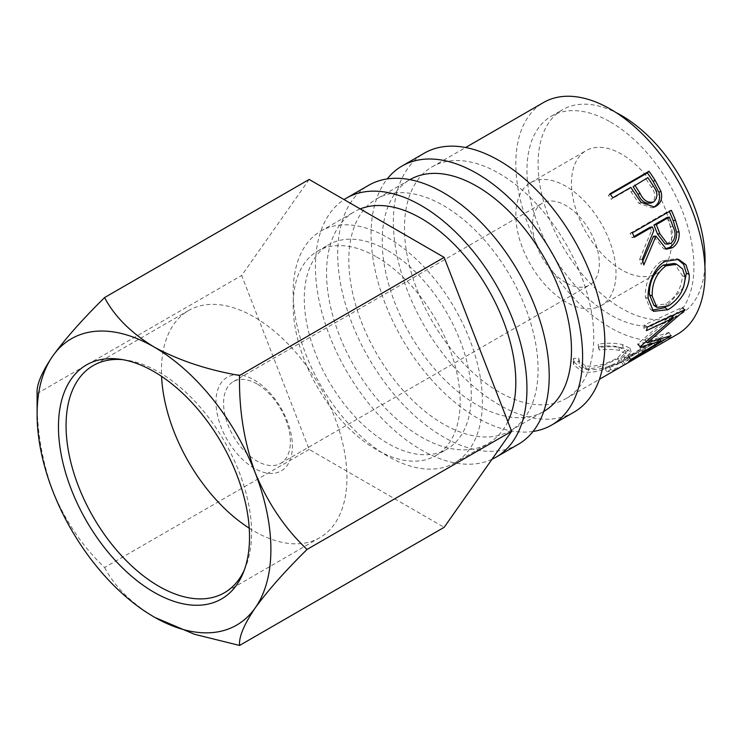 <?xml version="1.0" encoding="UTF-8"?>
<svg xmlns="http://www.w3.org/2000/svg" width="742" height="742" viewBox="0 0 742 742"><rect width="100%" height="100%" fill="white"/><g stroke="black" fill="none" stroke-linecap="round" stroke-linejoin="round"><path stroke-width="0.56" stroke-dasharray="3.71 2.78" d="M244.313 570.042A131.167 75.73 -120 0 0 245.463 567.398A131.167 75.73 -120 0 0 158.816 372.057A131.167 75.73 -120 0 0 125.723 360.009A131.167 75.73 -120 0 0 122.857 359.675M254.191 468.23A54.055 31.21 60 0 1 215.968 402.025A54.055 31.21 60 0 1 254.191 379.96A54.055 31.21 60 0 1 292.413 446.155A54.055 31.21 60 0 1 254.191 468.23M256.973 383.92A47.228 27.268 -120 0 0 233.359 381.583A47.228 27.268 -120 0 0 226.115 419.434A47.228 27.268 -120 0 0 256.973 461.051A47.228 27.268 -120 0 0 280.587 463.388A47.228 27.268 -120 0 0 287.831 425.546A47.228 27.268 -120 0 0 256.973 383.92M249.229 528.174A131.167 75.73 -120 0 0 254.191 531.189A131.167 75.73 -120 0 0 319.774 537.69A131.167 75.73 -120 0 0 339.882 432.586A131.167 75.73 -120 0 0 254.191 317.001A131.167 75.73 -120 0 0 188.607 310.499A131.167 75.73 -120 0 0 161.58 376.352M533.044 431.445A149.569 86.36 60 0 1 476.846 417.672A149.569 86.36 60 0 1 384.3 301.233A149.569 86.36 60 0 1 387.25 178.924M573.9 412.218A149.569 86.36 60 0 1 499.116 404.817A149.569 86.36 60 0 1 401.403 273.01A149.569 86.36 60 0 1 424.331 153.158M491.974 459.289A149.569 86.36 60 0 1 421.187 449.81A149.569 86.36 60 0 1 324.133 320.173A149.569 86.36 60 0 1 344.056 199.589M518.231 444.356A149.569 86.36 60 0 1 443.447 436.955A149.569 86.36 60 0 1 345.735 305.147A149.569 86.36 60 0 1 368.663 185.296M621.573 269.838A70.852 40.903 60 0 1 575.291 207.398A70.852 40.903 60 0 1 586.152 150.626A70.852 40.903 60 0 1 621.573 154.141A70.852 40.903 60 0 1 667.865 216.571A70.852 40.903 60 0 1 657.004 273.344A70.852 40.903 60 0 1 621.573 269.838M565.914 301.975A70.852 40.903 60 0 1 519.632 239.536A70.852 40.903 60 0 1 530.493 182.764A70.852 40.903 60 0 1 565.914 186.279A70.852 40.903 60 0 1 612.196 248.709A70.852 40.903 60 0 1 601.335 305.481A70.852 40.903 60 0 1 565.914 301.975M376.658 256.973A118.08 68.171 60 0 1 453.798 361.029A118.08 68.171 60 0 1 435.693 455.653A118.08 68.171 60 0 1 376.658 449.81A118.08 68.171 60 0 1 299.508 345.753A118.08 68.171 60 0 1 317.613 251.13A118.08 68.171 60 0 1 376.658 256.973M387.788 250.546A118.08 68.171 60 0 1 464.928 354.602A118.08 68.171 60 0 1 446.823 449.225A118.08 68.171 60 0 1 387.788 443.382A118.08 68.171 60 0 1 310.648 339.326A118.08 68.171 60 0 1 328.743 244.702A118.08 68.171 60 0 1 387.788 250.546M610.443 122.003A118.08 68.171 60 0 1 687.584 226.05A118.08 68.171 60 0 1 669.488 320.674A118.08 68.171 60 0 1 610.443 314.831A118.08 68.171 60 0 1 533.303 210.774A118.08 68.171 60 0 1 551.408 116.151A118.08 68.171 60 0 1 610.443 122.003M704.9 266.322A118.08 68.171 60 0 1 680.618 314.246A118.08 68.171 60 0 1 621.573 308.403A118.08 68.171 60 0 1 544.433 204.347A118.08 68.171 60 0 1 562.538 109.723A118.08 68.171 60 0 1 616.185 112.663M387.788 237.69A133.829 77.261 60 0 1 475.214 355.622A133.829 77.261 60 0 1 454.698 462.86A133.829 77.261 60 0 1 387.788 456.237A133.829 77.261 60 0 1 300.362 338.306A133.829 77.261 60 0 1 320.878 231.068A133.829 77.261 60 0 1 387.788 237.69M507.853 421.586A133.829 77.261 60 0 1 488.097 443.577A133.829 77.261 60 0 1 421.187 436.955A133.829 77.261 60 0 1 333.761 319.023A133.829 77.261 60 0 1 354.268 211.785A133.829 77.261 60 0 1 360.213 208.919M443.447 205.553A133.829 77.261 60 0 1 530.873 323.484A133.829 77.261 60 0 1 510.366 430.722A133.829 77.261 60 0 1 443.447 424.099A133.829 77.261 60 0 1 356.021 306.168A133.829 77.261 60 0 1 376.537 198.93A133.829 77.261 60 0 1 443.447 205.553M510.366 430.722L543.765 411.439A133.829 77.261 60 0 1 476.846 404.817A133.829 77.261 60 0 1 389.42 286.885A133.829 77.261 60 0 1 409.936 179.647L376.537 198.93M645.651 349.389L641.654 351.689L640.133 348.128L644.121 345.818L645.651 349.389A133.829 77.261 60 0 0 658.794 344.974M656.021 346.616A133.829 77.261 60 0 1 641.654 351.689M642.804 354.203A133.829 77.261 60 0 1 629.67 358.618L625.673 360.927L624.143 357.356L628.14 355.047A129.887 74.988 60 0 0 642.09 350.122L654.073 343.203A129.887 74.988 60 0 1 640.133 348.128M640.04 355.845A133.829 77.261 60 0 1 625.673 360.927M623.827 365.157A133.829 77.261 60 0 1 610.685 369.572L606.687 371.881L605.157 368.31L609.154 366.01A129.887 74.988 60 0 0 623.104 361.085L638.092 352.431A129.887 74.988 60 0 1 624.143 357.356M621.694 366.446A133.829 77.261 60 0 1 606.687 371.881M598.544 347.479L599.23 350.076C607.253 349.083 614.005 349.222 619.487 350.484L626.09 353.943L618.828 361.447C607.633 367.911 596.781 370.592 586.282 369.47L579.205 363.747L579.252 361.614L573.9 361.706L573.622 364.712L582.266 371.779C588.23 373.031 595.455 372.224 603.923 369.349L622.148 361.085L631.219 351.949L623.271 348.137C616.546 346.514 608.31 346.301 598.544 347.479L598.191 344.084L598.794 346.644C606.706 345.614 613.319 345.707 618.643 346.931L624.922 350.261L617.52 357.857C606.344 364.313 595.65 367.002 585.447 365.927L578.723 360.473L578.806 358.182L573.547 358.312L573.214 361.484L581.431 368.227C587.219 369.451 594.286 368.626 602.652 365.76L620.748 357.505L629.995 348.258L622.436 344.585C615.906 343.017 607.828 342.85 598.191 344.084M499.116 173.415A133.829 77.261 60 0 1 586.542 291.346A133.829 77.261 60 0 1 566.025 398.584A133.829 77.261 60 0 1 499.116 391.962A133.829 77.261 60 0 1 411.689 274.03A133.829 77.261 60 0 1 432.206 166.792A133.829 77.261 60 0 1 499.116 173.415M677.353 334.308A133.829 77.261 60 0 1 610.443 327.686A133.829 77.261 60 0 1 523.017 209.754A133.829 77.261 60 0 1 543.534 102.517M565.914 282.693A47.228 27.268 60 0 1 535.056 241.067A47.228 27.268 60 0 1 542.3 203.215A47.228 27.268 60 0 1 565.914 205.562A47.228 27.268 60 0 1 596.772 247.179A47.228 27.268 60 0 1 589.528 285.03A47.228 27.268 60 0 1 565.914 282.693M309.164 179.443L241.679 275.458L309.164 449.411L444.143 527.339M309.164 449.411L104.594 567.519C82.585 546.641 65.305 521.134 52.765 490.981C41.524 459.65 36.302 427.179 37.1 393.575L241.679 275.458M104.594 567.519C114.435 586.291 130.898 602.764 153.993 616.917L154.976 617.483M599.23 350.076L598.794 346.644M619.487 350.484L618.643 346.931M618.828 361.447L617.52 357.857M586.282 369.47L585.447 365.927M579.252 361.614L578.806 358.182M573.9 361.706L573.547 358.312M582.266 371.779L581.431 368.227M603.923 369.349L602.652 365.76M622.148 361.085L620.748 357.505M623.271 348.137L622.436 344.585M656.002 346.579L654.073 343.203M644.01 353.507L642.09 350.122M629.67 358.618L628.14 355.047M640.021 355.808L638.092 352.431M625.033 364.461L623.104 361.085M610.685 369.572L609.154 366.01M623.503 365.342L621.481 361.966A129.887 74.988 60 0 1 619.728 363.042A129.887 74.988 60 0 1 605.157 368.31M621.481 361.966L660.454 339.474A129.887 74.988 60 0 1 658.692 340.541A129.887 74.988 60 0 1 644.121 345.818M662.476 342.85L660.454 339.474M640.402 346.523L637.879 343.694L670.87 315.526L671.417 316.036M637.879 343.694A129.887 74.988 60 0 1 637.554 344.307L640.058 347.145M630.886 359.425L628.65 356.225L658.785 337.833L659.953 339.428M658.785 337.833L646.477 341.914M645.818 342.108L637.554 344.307M628.65 356.225A129.887 74.988 60 0 1 626.573 358.145L628.752 361.41M672.224 316.778L644.724 339.938L668.848 332.462A129.887 74.988 60 0 1 668.561 332.768L670.833 335.94M668.561 332.768L626.573 358.145M668.848 332.462L671.12 335.634M644.724 339.938L646.291 341.71M647.247 327.157L644.529 324.913L682.297 307.318A129.887 74.988 60 0 1 682.167 307.782L684.847 310.202M682.167 307.782L674.849 314.441M682.297 307.318L684.987 309.72M644.529 324.913A129.887 74.988 60 0 1 643.741 328.289L646.44 330.644M670.87 315.526L643.741 328.289M652.051 310.202L650.465 309.368L645.438 297.162C644.353 284.854 651.253 266.601 662.309 260.813L676.175 258.661L677.335 259.069M648.211 298.553L645.438 297.162M664.98 261.462L662.309 260.813M683.484 287.386L665.63 307.327M653.971 305.472L665.537 304.025C676.129 297.227 681.75 287.766 682.39 275.653L674.19 263.438M665.537 304.025L668.301 305.982M682.39 275.653L685.172 277.044M665.082 248.876L663.691 248.811L653.517 236.253M642.776 261.165L641.199 264.542L643.824 264.959M642.266 259.403L639.687 259.143A129.887 74.988 60 0 1 641.199 264.542M639.687 259.143L651.43 230.845L653.813 230.558M649.973 227.302A129.887 74.988 60 0 1 651.43 230.845M634.002 236.522L631.989 237.681L634.327 237.292M632.379 232.812L630.097 233.331A129.887 74.988 60 0 1 631.989 237.681M630.097 233.331L669.061 210.839A129.887 74.988 60 0 1 669.34 211.47M671.343 210.32L669.061 210.839M666.956 217.489A129.887 74.988 60 0 1 670.564 226.625C673.755 233.266 673.022 238.748 668.366 243.07L665.073 243.858M670.944 243.339L668.366 243.07M653.21 207.408L652.181 207.871L638.955 203.364L631.229 192.122A129.887 74.988 60 0 0 629.114 188.95L611.13 199.338L612.836 197.789M640.949 202.26L638.955 203.364M630.821 187.401L629.114 188.95M610.035 193.755L608.412 195.424A129.887 74.988 60 0 1 611.13 199.338M608.412 195.424L610.406 194.274M647.812 177.598L633.111 186.65M646.096 179.147A129.887 74.988 60 0 1 651.402 187.336C655.947 193.449 656.039 198.596 651.671 202.798L651.003 203.123M653.748 201.852L651.671 202.798M673.013 226.505L670.564 226.625M633 190.666L631.229 192.122M653.266 186.038L651.402 187.336M125.723 360.009L119.907 359.211M188.607 310.499L93.232 365.565M530.493 182.764L586.152 150.626M435.693 455.653L446.823 449.225M669.488 320.674L680.618 314.246M454.698 462.86L488.097 443.577M566.025 398.584L599.425 379.301M233.359 381.583L542.3 203.215M280.587 463.388L589.528 285.03M432.206 166.792L465.605 147.51M320.878 231.068L354.268 211.785M551.408 116.151L562.538 109.723M317.613 251.13L328.743 244.702M601.335 305.481L657.004 273.344M624.922 350.261L626.09 353.943M578.723 360.473L579.205 363.747M573.214 361.484L573.622 364.712M629.995 348.258L631.219 351.949M619.728 363.042L658.692 340.541M650.465 309.368L653.433 311.352M676.175 258.661L678.578 259.375M663.691 248.811L666.409 249.182M652.181 207.871L654.379 207.027M319.774 537.69L224.399 592.756M245.463 567.398L243.237 572.824"/><path stroke-width="1.11" d="M153.993 592.255A135.1 78.003 60 0 1 60.046 447.714A135.1 78.003 60 0 1 119.907 359.211A135.1 78.003 60 0 1 153.993 371.631A135.1 78.003 60 0 1 243.237 572.824A135.1 78.003 60 0 1 153.993 592.255M122.857 359.675A131.167 75.73 -120 0 0 93.232 365.565A131.167 75.73 -120 0 0 73.124 470.669A131.167 75.73 -120 0 0 158.816 586.254A131.167 75.73 -120 0 0 224.399 592.756A131.167 75.73 -120 0 0 244.313 570.042M161.58 376.352A131.167 75.73 -120 0 0 249.229 528.174M387.25 178.924A149.569 86.36 60 0 1 402.062 166.013A149.569 86.36 60 0 1 476.846 173.415A149.569 86.36 60 0 1 574.558 305.222A149.569 86.36 60 0 1 551.631 425.073A149.569 86.36 60 0 1 533.044 431.445M402.062 166.013L424.331 153.158A149.569 86.36 60 0 1 499.116 160.56A149.569 86.36 60 0 1 596.828 292.367A149.569 86.36 60 0 1 573.9 412.218L551.631 425.073M344.056 199.589A149.569 86.36 60 0 1 346.403 198.151A149.569 86.36 60 0 1 421.187 205.553A149.569 86.36 60 0 1 518.899 337.36A149.569 86.36 60 0 1 495.971 457.211A149.569 86.36 60 0 1 491.974 459.289M346.403 198.151L368.663 185.296A149.569 86.36 60 0 1 443.447 192.697A149.569 86.36 60 0 1 541.159 324.504A149.569 86.36 60 0 1 518.231 444.356L495.971 457.211M616.185 112.663A118.08 68.171 60 0 1 621.573 115.576A118.08 68.171 60 0 1 704.9 266.322M360.213 208.919A133.829 77.261 60 0 1 421.187 218.408A133.829 77.261 60 0 1 507.853 421.586M409.936 179.647A133.829 77.261 60 0 1 476.846 186.27A133.829 77.261 60 0 1 564.272 304.201A133.829 77.261 60 0 1 543.765 411.439M655.019 180.167L660.918 191.241C662.717 198.095 661.094 203.095 656.049 206.22L654.379 207.027L640.949 202.26L633 190.666A133.829 77.261 60 0 0 630.821 187.401L612.836 197.789A133.829 77.261 60 0 0 610.035 193.755L649.009 171.254A133.829 77.261 60 0 1 655.019 180.167L653.22 181.577L658.924 192.326C660.63 199.014 658.952 203.911 653.906 207.037L653.21 207.408M675.535 220.328L679.088 232.023C679.681 239.286 677.39 244.563 672.196 247.837L666.409 249.182L655.956 236.132L643.824 264.959A133.829 77.261 60 0 0 642.266 259.403L653.813 230.558A133.829 77.261 60 0 0 652.311 226.904L634.327 237.292A133.829 77.261 60 0 0 632.379 232.812L671.343 210.32A133.829 77.261 60 0 1 675.535 220.328L673.133 220.55L676.556 231.912C677.094 238.998 674.775 244.164 669.581 247.438L665.082 248.876M667.837 309.729L653.433 311.352L648.211 298.553C647.107 285.874 653.934 267.222 664.98 261.462L678.578 259.375L685.96 264.764L689.151 274.531C690.533 287.479 678.884 303.821 667.837 309.729L665.082 307.652L652.051 310.202M640.402 346.523L673.541 317.993L646.44 330.644A133.829 77.261 60 0 0 647.247 327.157L684.987 309.72A133.829 77.261 60 0 1 684.847 310.202L647.237 342.776L671.12 335.634A133.829 77.261 60 0 1 670.833 335.94L628.752 361.41A133.829 77.261 60 0 0 630.886 359.425L661.085 340.968L640.058 347.145A133.829 77.261 60 0 0 640.402 346.523M656.002 346.579L644.037 353.544A133.829 77.261 60 0 1 642.804 354.203M640.021 355.808L625.052 364.498A133.829 77.261 60 0 1 623.827 365.157M658.794 344.974A133.829 77.261 60 0 0 660.658 343.954A133.829 77.261 60 0 0 662.476 342.85L623.503 365.342A133.829 77.261 60 0 1 621.694 366.446L599.425 379.301M465.605 147.51L543.534 102.517A133.829 77.261 60 0 1 610.443 109.148A133.829 77.261 60 0 1 697.87 227.071A133.829 77.261 60 0 1 677.353 334.308L660.658 343.954M154.976 617.483L194.385 634.252L239.573 645.447C238.776 637.026 243.988 624.504 255.229 607.884C267.769 590.623 285.049 571.136 307.058 549.432L511.637 431.325L444.143 257.372L309.164 179.443L104.594 297.561C82.779 319.032 65.5 338.51 52.765 356.002C41.598 372.465 36.377 384.987 37.1 393.575L37.1 414.453A165.318 95.449 -120 0 0 52.765 490.981A165.318 95.449 -120 0 0 153.993 616.917A165.318 95.449 -120 0 0 255.229 607.884A165.318 95.449 -120 0 0 255.229 472.895C244.072 441.954 238.85 409.482 239.573 375.489L444.143 257.372M239.573 645.447L444.143 527.339L511.637 431.325M307.058 549.432C285.253 528.879 267.973 503.364 255.229 472.895A165.318 95.449 -120 0 0 153.993 346.959C130.87 332.778 114.398 316.305 104.594 297.561M239.573 375.489C207.046 369.804 178.525 360.297 153.993 346.959A165.318 95.449 -120 0 0 52.765 356.002A165.318 95.449 -120 0 0 37.1 414.453M670.87 315.526L673.541 317.993M659.953 339.428L661.085 340.968M646.477 341.914L645.818 342.108M646.291 341.71L647.237 342.776M674.849 314.441L672.224 316.778M677.335 259.069L683.679 264.365L686.378 273.149L683.484 287.386M689.151 274.531L686.378 273.149M665.63 307.327L665.082 307.652M676.685 264.273L674.19 263.438L663.209 265.098C653.683 272.333 649.083 282.192 649.417 294.685L653.971 305.472L656.893 307.355L668.301 305.982C678.902 299.156 684.532 289.51 685.172 277.044L682.621 268.947L676.685 264.273L665.908 265.877C656.392 273.158 651.828 283.221 652.199 296.077L656.893 307.355M663.209 265.098L665.908 265.877M649.417 294.685L652.199 296.077M679.088 232.023L676.556 231.912M672.196 247.837L669.581 247.438M655.956 236.132L653.517 236.253L642.776 261.165M652.311 226.904L649.973 227.302L634.002 236.522M669.34 211.47A129.887 74.988 60 0 1 673.133 220.55M669.293 217.1L666.956 217.489L653.971 224.993L657.44 233.934L665.073 243.858L667.717 244.109L670.944 243.339C675.591 238.97 676.277 233.359 673.013 226.505A133.829 77.261 60 0 0 669.293 217.1L656.308 224.603L659.888 233.813L667.717 244.109M656.308 224.603L653.971 224.993M660.918 191.241L658.924 192.326M656.049 206.22L653.906 207.037M610.406 194.274L647.376 172.923A129.887 74.988 60 0 1 653.22 181.577M649.009 171.254L647.376 172.923M634.818 185.092L639.966 193.217C643.388 200.479 647.979 203.354 653.748 201.852C658.089 197.613 657.931 192.336 653.266 186.038A133.829 77.261 60 0 0 647.812 177.598L633.111 186.65L638.101 194.534C641.403 201.592 645.93 204.347 651.671 202.798M651.003 203.123L653.748 201.852M639.966 193.217L638.101 194.534M659.888 233.813L657.44 233.934"/></g></svg>
